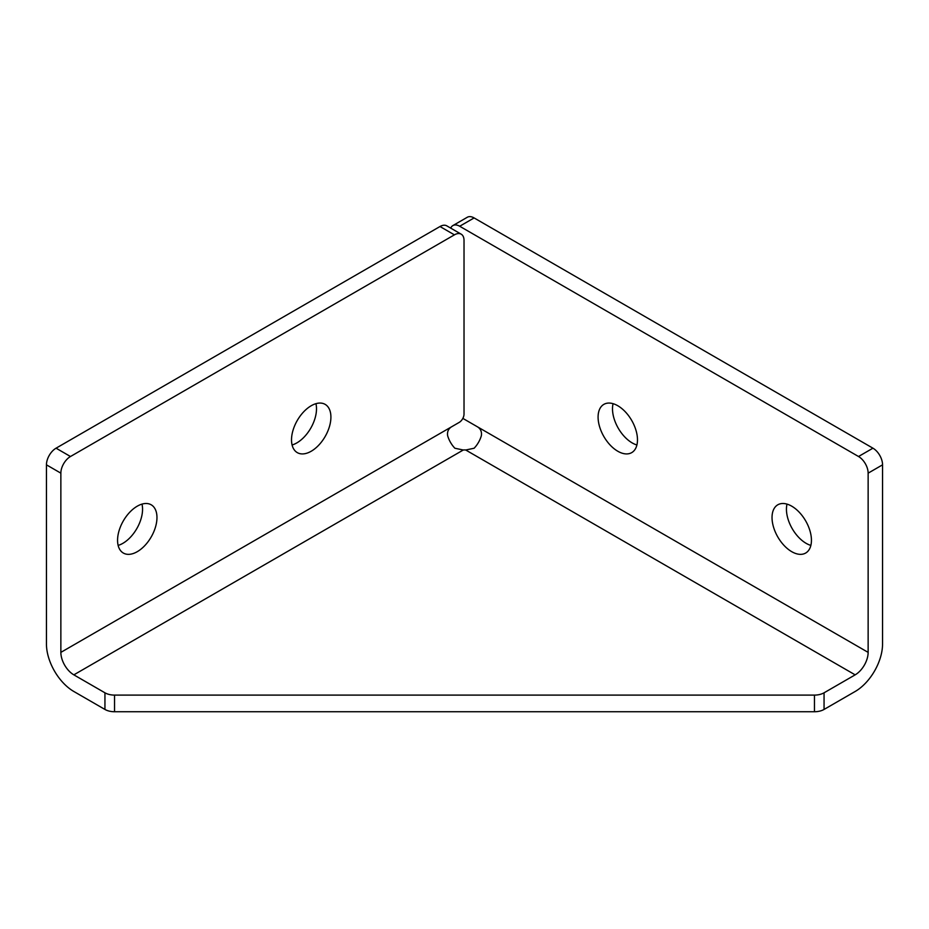 <?xml version="1.0" encoding="UTF-8"?>
<svg xmlns="http://www.w3.org/2000/svg" width="929" height="929" viewBox="0 0 929 929"><rect width="100%" height="100%" fill="white"/><g stroke="black" fill="none" stroke-linecap="round" stroke-linejoin="round"><path stroke-width="1.39" d="M311.215 451.239A27.858 16.083 120 0 0 329.412 426.69A27.858 16.083 120 0 0 325.15 404.37A27.858 16.083 120 0 0 311.215 405.741A27.858 16.083 120 0 0 293.018 430.301A27.858 16.083 120 0 0 297.28 452.62A27.858 16.083 120 0 0 311.215 451.239M292.089 444.979A27.858 16.083 120 0 0 296.804 442.924A27.858 16.083 120 0 0 315.93 403.685M137.271 551.675A27.858 16.083 120 0 0 155.468 527.115A27.858 16.083 120 0 0 151.195 504.795A27.858 16.083 120 0 0 137.271 506.177A27.858 16.083 120 0 0 119.063 530.726A27.858 16.083 120 0 0 123.336 553.045A27.858 16.083 120 0 0 137.271 551.675M118.134 545.404A27.858 16.083 120 0 0 122.849 543.349A27.858 16.083 120 0 0 141.986 504.11M617.785 405.741A27.858 16.083 -120 0 0 603.85 404.37A27.858 16.083 -120 0 0 599.588 426.69A27.858 16.083 -120 0 0 617.785 451.239A27.858 16.083 -120 0 0 631.72 452.62A27.858 16.083 -120 0 0 635.982 430.301A27.858 16.083 -120 0 0 617.785 405.741M613.07 403.685A27.858 16.083 -120 0 0 632.196 442.924A27.858 16.083 -120 0 0 636.911 444.979M791.729 506.177A27.858 16.083 -120 0 0 777.805 504.795A27.858 16.083 -120 0 0 773.532 527.115A27.858 16.083 -120 0 0 791.729 551.675A27.858 16.083 -120 0 0 805.664 553.045A27.858 16.083 -120 0 0 809.937 530.726A27.858 16.083 -120 0 0 791.729 506.177M787.014 504.11A27.858 16.083 -120 0 0 806.151 543.349A27.858 16.083 -120 0 0 810.866 545.404M824.058 692.802L824.058 709.442L855.156 691.49A38.739 22.366 120 0 0 882.55 644.052L882.55 464.837L868.139 473.163L868.139 652.379L477.471 426.829C480.63 428.815 481.93 431.776 481.361 435.689A18.348 10.591 -60 0 1 474.115 448.242L465.719 450.008A6.793 3.925 0 0 0 463.281 450.008L454.885 448.242A18.348 10.591 60 0 1 447.639 435.689C447.07 431.776 448.37 428.826 451.529 426.829L60.861 652.379A18.348 10.591 -120 0 0 73.844 674.849L104.942 692.802A13.587 7.85 0 0 0 114.546 695.101L814.454 695.101A13.587 7.85 0 0 0 824.058 692.802L855.156 674.849A18.348 10.591 120 0 0 868.139 652.379M60.861 652.379L60.861 473.163L46.45 464.837L46.45 644.052A38.739 22.366 -120 0 0 73.844 691.49L104.942 709.442L104.942 692.802M824.058 709.442A13.587 7.85 180 0 1 814.454 711.742L814.454 695.101M114.546 695.101L114.546 711.742L814.454 711.742M114.546 711.742A13.587 7.85 180 0 1 104.942 709.442M474.115 217.932L459.692 226.246A13.587 7.85 -120 0 0 452.899 225.573L467.31 217.258A13.587 7.85 60 0 1 474.115 217.932L872.935 448.184A13.587 7.85 60 0 1 882.55 464.837M477.471 426.829L462.839 418.387M868.139 473.163A13.587 7.85 -120 0 0 858.524 456.511L872.935 448.184M459.692 226.246L858.524 456.511M452.899 225.573A13.587 7.85 -120 0 0 450.739 228.139M46.45 464.837A13.587 7.85 -60 0 1 56.065 448.184L439.998 226.525A13.587 7.85 -60 0 1 446.791 225.852L461.202 234.178A13.587 7.85 120 0 0 454.409 234.851L439.998 226.525M461.202 234.178A13.587 7.85 120 0 1 464.024 240.402L464.024 414.067A6.793 3.925 120 0 1 459.216 422.393L451.529 426.829M56.065 448.184L70.476 456.511L454.409 234.851M70.476 456.511A13.587 7.85 120 0 0 60.861 473.163M465.719 450.008L855.156 674.849M73.844 674.849L463.281 450.008"/></g></svg>
